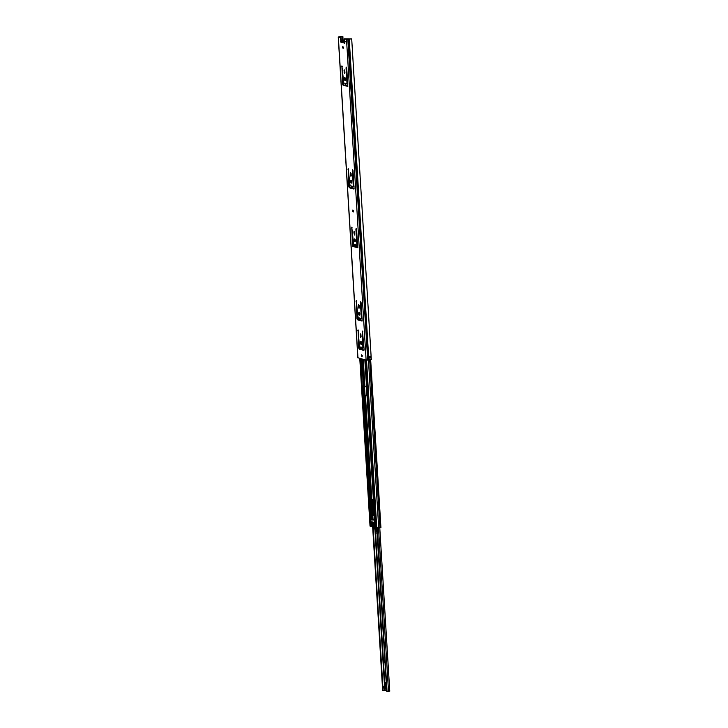 <?xml version="1.0" encoding="UTF-8"?>
<svg xmlns="http://www.w3.org/2000/svg" width="728" height="728" viewBox="0 0 728 728"><rect width="100%" height="100%" fill="white"/><g stroke="black" fill="none" stroke-linecap="round" stroke-linejoin="round"><path stroke-width="1.09" d="M353.408 211.302L353.326 210.629M352.57 210.893L352.862 209.973L353.408 211.129L353.116 212.048L352.57 210.893M345.427 80.016A1.438 0.564 82.9 0 1 345.099 78.77A1.438 0.564 82.9 0 1 345.163 77.932M344.335 78.861A1.438 0.564 82.9 0 1 344.735 77.596A1.438 0.564 82.9 0 1 345.491 79.179A1.438 0.564 82.9 0 1 345.09 80.453A1.438 0.564 82.9 0 1 344.335 78.861M351.706 182.673A1.438 0.564 82.9 0 1 351.378 181.427A1.438 0.564 82.9 0 1 351.442 180.589M350.614 181.518A1.438 0.564 82.9 0 1 351.014 180.253A1.438 0.564 82.9 0 1 351.77 181.845A1.438 0.564 82.9 0 1 351.369 183.11A1.438 0.564 82.9 0 1 350.614 181.518M355.291 241.332A1.438 0.564 82.9 0 1 354.964 240.085A1.438 0.564 82.9 0 1 355.036 239.257M354.208 240.185A1.438 0.564 82.9 0 1 354.6 238.911A1.438 0.564 82.9 0 1 355.364 240.504A1.438 0.564 82.9 0 1 354.964 241.769A1.438 0.564 82.9 0 1 354.208 240.185M359.778 314.66A1.438 0.564 82.9 0 1 359.45 313.413A1.438 0.564 82.9 0 1 359.523 312.585M358.686 313.513A1.438 0.564 82.9 0 1 359.086 312.239A1.438 0.564 82.9 0 1 359.841 313.832A1.438 0.564 82.9 0 1 359.441 315.097A1.438 0.564 82.9 0 1 358.686 313.513M361.57 343.989A1.438 0.564 82.9 0 1 361.243 342.742A1.438 0.564 82.9 0 1 361.316 341.914M360.487 342.843A1.438 0.564 82.9 0 1 360.879 341.569A1.438 0.564 82.9 0 1 361.643 343.161A1.438 0.564 82.9 0 1 361.243 344.426A1.438 0.564 82.9 0 1 360.487 342.843M343.407 47.693L343.325 47.011M342.56 47.284L342.852 46.365L343.106 48.439L342.56 47.284M362.271 356.119L362.189 355.446M361.425 355.719L361.716 354.8L362.262 355.947L361.971 356.866L361.425 355.719M351.697 38.857L346.501 39.367L344.49 38.812L351.697 38.857L371.316 359.659L366.12 360.169L357.958 357.757M344.945 72.882L344.772 70.58M346.664 83.766L347.757 83.511L347.684 86.404L343.034 85.121L342.56 84.002L341.914 65.902L343.752 82.983L346.61 83.775L346.983 83.147L346.046 67.85L346.273 67.112L346.719 68.032L347.647 83.256M347.893 86.168L343.798 85.03L343.288 82.009M351.224 175.539L351.042 173.237M352.944 186.423L354.036 186.168L353.963 189.062L349.313 187.779L348.839 186.659L348.193 168.559L350.031 185.64L352.889 186.432L353.262 185.804L352.325 170.507L352.552 169.77L352.998 170.689L353.926 185.913M354.172 188.825L350.077 187.688L349.567 184.666M354.809 234.207L354.636 231.904M356.538 245.081L357.621 244.826L357.548 247.72L352.898 246.446L352.434 245.318L351.779 227.218L353.617 244.299L356.502 245.099L356.847 244.462L355.91 229.165L356.147 228.428L356.584 229.356L357.512 244.572M357.767 247.484L353.662 246.346L353.153 243.334M359.295 307.534L359.122 305.232M361.752 318.327L360.988 318.418L362.107 318.154L362.034 321.048L357.384 319.774L356.911 318.646L356.265 300.546L358.103 317.626L360.961 318.418L361.334 317.79L360.396 302.493L360.633 301.756L361.07 302.684L361.998 317.899M362.253 320.811L358.149 319.674L357.639 316.653L356.884 316.707M361.088 336.864L360.915 334.561M362.817 347.747L363.791 347.238M364.046 350.141L359.941 349.003L359.432 345.991M341.368 41.642L341.114 37.565L339.321 37.064M339.721 36.709L342.861 36.4L338.238 37.037L341.114 37.565M340.149 37.292L340.122 36.791L338.911 36.819M342.342 36.527L342.57 40.195M345.209 83.383L345.336 85.458M351.488 186.04L351.615 188.115M342.861 36.4L343.088 40.131M345.463 78.888L345.5 79.47M345.745 83.529L345.873 85.604M351.742 181.545L351.779 182.127M352.024 186.195L352.152 188.261M368.759 356.401L369.187 358.103L370.934 357.976L368.787 358.185L368.686 356.447L370.816 356.138M370.934 357.976L370.616 356.192M344.826 70.998L344.653 73.692L344.007 70.771L344.289 69.87L344.826 70.998M351.105 173.655L350.932 176.349L350.286 173.428L350.568 172.536L351.105 173.655M354.691 232.323L354.518 235.008L353.872 232.096L354.154 231.195L354.691 232.323M359.177 305.651L359.004 308.335L358.358 305.423L358.64 304.522L359.177 305.651M360.97 334.98L360.797 337.665L360.151 334.753L360.433 333.852L360.97 334.98M362.872 347.675L362.426 331.094L364.109 349.476L363.763 350.377L359.177 349.103L358.713 347.975L358.058 329.875L359.432 346.091L359.896 346.956L363.636 347.575M342.46 40.804L341.023 42.497L340.349 37.656M344.49 38.812L344.735 42.725L344.499 43.462L344.153 43.016L344.908 42.925M345.136 41.551L344.217 42.333L344.899 42.67M344.217 42.333L344.153 43.016L341.232 42.206M363.126 347.12L363.782 347.038M358.758 345.836L359.414 345.755M361.334 317.79L361.989 317.708M356.966 316.507L357.621 316.425M356.847 244.462L357.503 244.381M352.479 243.179L353.135 243.097M353.262 185.804L353.917 185.722M348.894 184.512L349.549 184.43M346.983 83.147L347.638 83.065M342.615 81.855L343.27 81.773M369.196 357.967L370.152 357.967M342.788 41.878A1.629 0.637 82.9 0 1 343.452 40.85A1.629 0.637 82.9 0 1 344.062 42.233M344.626 40.995A1.856 0.728 -97.1 0 0 344.308 40.859A1.856 0.728 -97.1 0 0 344.053 41.023L343.734 40.932A1.856 0.728 -97.1 0 0 343.216 40.559A1.856 0.728 -97.1 0 0 342.97 40.723L342.651 40.632A1.865 0.728 -97.1 0 0 342.124 40.249A1.865 0.728 -97.1 0 0 341.623 41.25M343.734 40.932L344.617 40.823M385.358 662.525L384.812 662.835L384.657 662.089A1.902 0.737 82.9 0 1 384.502 660.906L384.566 660.214A1.902 0.737 82.9 0 1 384.821 659.623M377.641 542.305A1.902 0.737 -97.1 0 0 377.395 542.888L377.332 543.579A1.902 0.737 -97.1 0 0 377.486 544.762L377.786 544.726M378.742 560.278L378.542 556.975M378.26 552.325L378.132 550.259M382.946 687.805L383.11 690.453L386.714 690.617M385.431 669.651L385.303 667.585M385.922 677.604L385.713 674.301M377.777 544.517L377.723 545.409A1.902 0.737 -97.1 0 0 377.841 545.618M385.349 686.522L385.112 682.6L386.213 682.455M385.876 682.364L385.112 682.6M386.122 686.595L385.876 682.509M377.714 542.242L377.395 542.897M377.049 528.055L387.05 691.6L377.322 528.073M387.05 691.6L376.886 528.037M389.671 691.127L387.323 691.6M383.11 690.453L372.736 527.782M384.575 660.214L384.894 659.568M382.701 686.923L382.755 687.751L384.621 688.269L384.566 687.441L382.664 686.904L385.531 686.495A1.065 0.974 -74.5 0 1 385.876 686.522L386.477 686.686M384.566 687.441L386.513 687.278M385.176 687.441L385.23 688.269L386.559 688.106M385.23 688.269L384.621 688.269M376.731 533.851L377.186 533.833M374.137 511.984L373.1 499.69A2.366 0.919 82.9 0 0 372.754 501.583L373.446 512.949A2.366 0.919 82.9 0 0 374.347 515.451A2.366 0.919 82.9 0 1 374.055 515.642A2.366 0.919 82.9 0 1 372.809 513.031L372.117 501.665A2.366 0.919 82.9 0 1 372.772 499.581A2.366 0.919 82.9 0 1 372.927 499.59A2.366 0.919 82.9 0 1 373.4 500.009M374.083 510.71L374.128 511.802M377.095 533.387L376.649 531.222L375.994 530.921M376.995 533.76L376.467 528.655M373.874 512.794L374.256 515.269M373.682 514.259L374.046 512.831M373.855 514.732L373.883 512.849L374.065 515.133M374.492 525.143L374.292 523.077L374.492 525.143M363.873 386.195L364.428 395.14L367.276 395.586M363.254 359.377L364.892 386.177L363.245 386.268L363.099 387.023L363.545 394.349L363.791 395.213L365.447 395.34L373.055 519.601L370.816 519.428A1.183 0.464 -97.1 0 0 370.743 519.428A1.183 0.464 -97.1 0 0 370.461 519.819L370.425 520.101M366.566 386.978L367.085 396.187M374.729 520.411L375.311 520.675A1.183 0.464 82.9 0 1 375.73 521.275L375.812 522.631A1.183 0.464 82.9 0 1 375.53 523.023A1.183 0.464 82.9 0 1 375.457 523.013L374.875 522.859L375.166 527.554L380.926 527.636L370.634 359.905M364.828 359.814L366.575 387.196L364.901 359.832M363.518 386.195L361.57 358.913M364.892 386.177L366.466 386.614M370.761 526.207L370.206 525.998M375.157 527.445L374.156 527.855M372.618 526.663L370.852 526.226M370.861 526.353L370.543 521.166A1.183 0.464 -97.1 0 0 370.962 521.767L371.544 521.93L371.826 526.626M353.335 243.816L353.48 246.191M357.821 317.144L357.967 319.519M359.614 346.473L359.759 348.849M360.351 358.567L370.607 526.235M366.402 360.214L376.658 527.909M374.729 520.52L367.058 396.187M367.249 395.841L365.447 395.34M374.101 519.892L374.629 520.047M375.402 527.618L375.43 528.3A6.616 2.575 82.9 0 1 374.474 528.965A6.616 2.575 82.9 0 1 372.563 527.5L372.518 526.781L373.892 526.171L375.393 527.6M373.209 522.249L373.892 526.171M375.912 520.666L374.183 520.429A5.751 0.846 -3.5 0 0 374.21 520.338A5.751 0.846 -3.5 0 0 371.944 519.81L372.09 522.14L370.971 521.83L370.416 520.529L371.416 519.419M370.943 519.464L371.944 519.81M374.283 526.981L374.774 527.072M374.474 528.965L376.13 528.765A6.616 2.575 -97.1 0 0 376.795 528.428M375.43 528.3L376.776 528.128M373.164 526.608L373.719 527.054M374.501 527.427L372.854 527.636L372.8 526.817M372.854 527.636L373.482 527.918M374.31 528.655L373.773 528.51L374.383 528.437M374.31 528.155L374.301 528.655L374.147 527.818L375.166 528.237L374.838 527.127M373.946 519.992L373.437 519.537M374.183 520.429L374.329 522.768L372.09 522.14M375.311 520.738L375.457 523.077L374.329 522.768M373.764 527.9L373.773 528.51M373.828 527.727L375.084 527.509M374.283 526.854L373.646 526.435M374.31 527.864L375.202 527.755M374.147 527.818L375.193 527.691M374.993 527.318L374.283 527.409M367.722 360.178L347.829 39.276M368.596 360.087L348.712 39.175M340.64 36.682L340.686 37.447M343.443 82.437L343.589 84.83M349.722 185.094L349.868 187.496M338.347 37.101L357.967 357.912M349.24 39.257L368.859 360.069M346.501 39.367L366.12 360.169M340.586 41.578L341.35 41.478M343.006 40.959L343.716 41.159M362.189 331.822L362.826 331.75M357.83 330.612L358.467 330.53M358.686 346.037L359.423 345.946M358.622 346.564L359.386 346.464M358.713 347.975L359.477 347.884M359.177 349.103L359.941 349.003M360.26 336.536L361.024 336.445M360.151 334.753L360.915 334.653M360.396 302.493L361.033 302.411M361.079 318.345L361.843 318.245M356.038 301.283L356.675 301.201M356.829 317.235L357.594 317.135M356.911 318.646L357.675 318.555M357.384 319.774L358.149 319.674L357.994 317.517M358.467 307.207L359.232 307.116M358.358 305.423L359.122 305.323M355.91 229.165L356.547 229.093M356.593 245.018L357.357 244.917M351.551 227.955L352.188 227.873M352.407 243.38L353.144 243.289M352.343 243.907L353.107 243.807M352.434 245.318L353.198 245.227M352.898 246.446L353.662 246.346M353.981 233.879L354.745 233.788M353.872 232.096L354.636 231.995M352.325 170.507L352.962 170.425M353.007 186.35L353.772 186.259M347.966 169.296L348.603 169.214M348.812 184.721L349.558 184.621M348.757 185.24L349.522 185.149M348.839 186.659L349.604 186.559M349.313 187.779L350.077 187.688M350.396 175.221L351.16 175.12M350.286 173.428L351.051 173.337M346.046 67.85L346.683 67.768M346.728 83.693L347.493 83.602M341.687 66.639L342.324 66.557M342.533 82.064L343.279 81.964M342.479 82.582L343.243 82.492M342.56 84.002L343.325 83.902M343.034 85.121L343.798 85.03M344.116 72.563L344.881 72.463M344.007 70.771L344.772 70.68M368.959 356.392L368.787 358.185M370.042 356.292L370.097 357.985M370.962 357.912L370.051 357.885L369.951 356.301M369.096 356.383L369.087 358.203M369.351 356.365L369.196 357.912M370.015 357.93L369.46 357.93M342.651 40.632L343.17 40.568M366.73 387.514L367.221 395.577M375.375 528.856L385.012 686.559M385.121 688.279L385.239 690.208M364.628 395.222L364.073 386.195M378.514 527.982L388.506 691.427M364.501 386.177L365.056 395.231M373.191 528.364L382.882 686.832M366.184 386.532L366.73 395.441M374.893 528.919L384.539 686.622M384.639 688.269L384.757 690.226M385.531 686.495L386.477 686.759M376.494 528.956L376.676 528.947A3.713 1.447 82.9 0 1 376.695 529.966L376.886 529.948M376.649 531.222L376.512 529.939M354.582 244.562L354.7 246.637M359.059 317.89L359.186 319.965M353.608 244.299L353.735 246.364M358.094 317.626L358.221 319.692M359.887 346.956L360.014 349.021M360.606 358.64L370.461 519.819M363.791 395.213L371.398 519.592M360.851 347.22L360.979 349.294M365.875 360.105L375.73 521.275M355.009 239.385L355.091 240.841M355.337 244.772L355.464 246.847M359.486 312.712L359.577 314.159M359.823 318.1L359.951 320.174M356.065 244.981L356.192 247.047M360.551 318.309L360.679 320.375M356.256 245.036L356.383 247.101M360.742 318.354L360.87 320.429M361.616 347.438L361.743 349.504M362.326 359.122L363.982 386.195M362.535 347.693L362.662 349.759M362.344 347.638L362.471 349.704M363.063 359.323L364.701 386.168M359.96 358.458L370.215 526.171M369.688 360.023L379.943 527.773M368.441 360.105L378.706 527.937M375.812 522.631L376.13 527.818M372.299 522.158L372.572 526.663M373.027 522.222L373.264 526.18M366.53 360.224L386.768 691.555M370.224 359.969L380.48 527.736M370.388 359.941L380.653 527.718M364.546 395.359L372.144 519.628M365.265 395.331L372.863 519.592M372.809 513.031L373.446 512.949M372.117 501.665L372.754 501.583M363.099 387.023L363.736 386.941M363.545 394.349L364.182 394.276M364.073 395.359L365.092 395.231M373.701 527.982L374.174 527.927M338.238 37.037L357.858 357.839M362.781 347.757L363.545 347.656M356.502 245.099L357.266 244.999M352.916 186.432L353.681 186.341M346.637 83.775L347.402 83.684M342.124 40.249L344.562 39.949M343.216 40.559L344.59 40.386M379.77 527.782L389.762 691.19M364.046 386.195L364.601 395.222M372.709 527.736L382.655 690.408M382.664 686.904L382.719 687.723M373.664 514.223L373.974 512.685M359.769 358.413L370.024 526.098M374.802 522.895L375.084 527.5M370.67 359.896L380.926 527.636M367.058 396.196L374.656 520.465M353.508 244.189L353.644 246.337M359.787 346.846L359.923 348.994M360.506 358.613L370.761 526.298M373.464 526.135L374.483 526.007"/></g></svg>
